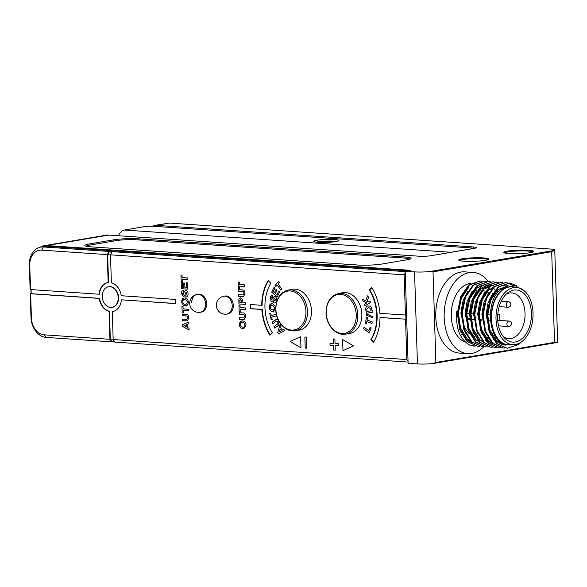 <?xml version="1.0" encoding="UTF-8"?>
<svg xmlns="http://www.w3.org/2000/svg" width="587" height="587" viewBox="0 0 587 587"><rect width="100%" height="100%" fill="white"/><g stroke="black" fill="none" stroke-linecap="round" stroke-linejoin="round"><path stroke-width="0.88" d="M470.708 283.433A29.688 19.122 93.9 0 0 462.262 287.072A29.688 19.122 93.9 0 0 451.337 317.34A29.688 19.122 93.9 0 0 465.271 342.023M475.47 346.037L470.224 345.369C460.098 339.807 455.6 328.573 456.737 311.668L461.111 332.946M464.156 337.334L465.586 338.816L472.197 342.647M485.823 340.519L485.089 340.981M471.141 341.693L467.259 338.934L460.494 327.832L458.366 312.908L461.367 298.152L468.595 287.505M484.143 291.013A29.688 19.122 93.9 0 0 483.651 290.316M482.624 289.017A29.688 19.122 93.9 0 0 481.663 287.96M480.291 286.705A29.688 19.122 93.9 0 0 479.63 286.192M485.831 337.664A29.688 19.122 93.9 0 0 486.359 337.092M467.846 291.181L462.872 301.16L460.883 313.084L465.308 333.233M486.293 341.876L486.762 341.634M488.487 340.585L489.367 339.946M472.043 291.468L467.069 301.447L465.08 313.37L469.505 333.519M479.535 342.265L475.653 339.506L468.881 328.404L466.76 313.48L469.761 298.724L476.989 288.07L482.301 284.996M476.24 291.754L471.266 301.733L469.277 313.656L473.702 333.805M499.001 340.959L497.681 341.839M483.732 342.551L479.85 339.792L473.078 328.691L470.957 313.766L473.958 299.01L481.186 288.356L486.498 285.282M480.437 292.04L475.463 302.019L473.474 313.942L477.899 334.091M500.997 342.625L499.691 343.241M484.635 292.326L479.66 302.305L477.671 314.228L482.096 334.377M485.141 338.765L486.564 340.247L493.183 344.077M493.997 344.276L495.81 344.525M503.022 343.865L501.731 344.253M492.119 343.124L488.245 340.365L481.472 329.263L479.352 314.339L482.353 299.575L489.58 288.929M488.832 292.612L483.857 302.591L481.868 314.515L486.293 334.663M493.029 292.898L488.054 302.877L486.065 314.801L490.49 334.95M493.535 339.337L494.958 340.82L504.204 345.097M505.877 345.215L496.639 340.937L489.866 329.835L487.746 314.911L490.747 300.148L497.967 289.501L508.437 285.898M486.52 338.53L487.694 337.378M490.879 289.758L489.918 288.643M488.597 287.366L487.936 286.816M487.129 286.229L486.498 285.818M488.81 286.339L489.309 286.698M490.813 287.96L491.664 288.833M488.369 338.486L487.305 339.418M496.375 291.849L496.059 291.372M495.076 290.044L494.115 288.929M492.794 287.652L492.133 287.102M496.969 290.426L498.055 291.959M487.614 284.966L491.033 284.695M491.649 284.893L483.703 288.533M485.383 288.643L490.695 285.568M506.089 286.507L504.857 286.016M504.028 285.774L502.78 285.524M503.624 285.553L504.871 285.708M505.708 285.891L506.948 286.28M508.093 286.023L506.977 285.81M507.902 286.104L500.491 289.677C484.803 301.351 488.245 341.876 505.84 344.958A29.688 19.122 -86.1 0 1 491.238 320.605A29.688 19.122 -86.1 0 1 502.127 289.787A29.688 19.122 -86.1 0 1 503.191 288.973L514.131 285.143L524.323 290.866M521.601 341.781L518.864 344.327L507.249 348.318L497.108 343.608L489.69 331.391L487.386 314.955L490.725 298.702L498.715 286.984L509.597 282.949L516.831 285.686M507.249 348.318L496.477 343.564L489.059 331.347L486.755 314.911L490.094 298.666L498.084 286.94L509.597 282.949M504.842 348.04L503.052 348.032L492.911 343.322L485.493 331.105L483.189 314.669L486.528 298.416L494.518 286.698L505.4 282.663L507.175 282.912M503.052 348.032L492.28 343.278L484.862 331.061L482.558 314.625L485.897 298.379L493.887 286.654L505.4 282.663M500.645 347.753L498.855 347.746L488.714 343.035L481.296 330.819L478.992 314.383L482.331 298.13L490.321 286.412L501.203 282.376L502.978 282.626M498.855 347.746L488.083 342.991L480.665 330.774L478.361 314.339L481.7 298.093L489.69 286.368L501.203 282.376M496.448 347.467L494.658 347.46L484.517 342.749L477.099 330.532L474.795 314.096L478.134 297.844L486.124 286.126L497.006 282.09L498.781 282.34M494.658 347.46L483.886 342.705L476.468 330.488L474.164 314.052L477.502 297.807L485.493 286.082L497.006 282.09M492.251 347.181L490.461 347.174L480.32 342.463L472.902 330.246L470.598 313.81L473.936 297.558L481.927 285.84L492.809 281.804L494.584 282.053M490.461 347.174L479.689 342.419L472.271 330.202L469.967 313.774L473.305 297.521L481.296 285.796L492.809 281.804M488.054 346.895L486.263 346.888L476.123 342.177L468.705 329.96L466.401 313.524L469.739 297.279L477.73 285.553L488.611 281.518L490.387 281.767M486.263 346.888L475.492 342.133L468.074 329.916L465.77 313.487L469.108 297.235L477.099 285.509L488.611 281.518M483.857 346.609L482.066 346.601L471.926 341.891L464.508 329.674L462.204 313.238L465.542 296.993L473.533 285.267L484.414 281.232L486.19 281.481M482.066 346.601L471.295 341.847L463.877 329.63L461.573 313.201L464.911 296.949L472.902 285.223L484.414 281.232M479.66 346.323L477.869 346.315L467.729 341.605L460.311 329.388L458.007 312.952L461.345 296.706L469.336 284.981L480.217 280.946L481.993 281.195M477.869 346.315L467.098 341.561L459.68 329.344L457.376 312.915L460.714 296.662L468.705 284.937L480.217 280.946M507.484 282.978L512.224 285.113M505.084 282.64L506.852 282.934M500.887 282.362L502.655 282.648M496.69 282.076L498.458 282.362M479.902 280.931L481.678 281.217M488.259 281.496A40.701 26.217 93.9 0 0 473.225 272.441L464.831 271.869A40.701 26.217 93.9 0 0 450.823 276.859A40.701 26.217 93.9 0 0 436.126 321.72A40.701 26.217 93.9 0 0 459.298 353.073L467.692 353.645A40.701 26.217 93.9 0 0 481.692 348.656A40.701 26.217 93.9 0 0 483.915 346.623M473.225 272.441A40.701 26.217 93.9 0 0 459.217 277.431A40.701 26.217 93.9 0 0 444.52 322.292A40.701 26.217 93.9 0 0 467.692 353.645M475.382 346.022A32.689 21.059 -86.1 0 1 473.562 346.022A32.689 21.059 -86.1 0 1 470.224 345.369M517.286 344.041L505.84 344.958M503.286 336.564A22.908 14.756 93.9 0 0 508.702 338.611A22.908 14.756 93.9 0 0 510.976 338.494A22.908 14.756 93.9 0 0 525.057 314.999A22.908 14.756 93.9 0 0 511.813 292.898A22.908 14.756 93.9 0 0 509.545 293.016A22.908 14.756 93.9 0 0 506.17 294.197M515.335 341.994A26.136 16.84 -86.1 0 1 504.798 338.273A26.136 16.84 -86.1 0 1 497.725 314.903A26.136 16.84 -86.1 0 1 507.909 292.708A26.136 16.84 -86.1 0 1 513.706 290.103A26.136 16.84 -86.1 0 1 531.396 313.187A26.136 16.84 -86.1 0 1 515.335 341.994M515.415 344.503A28.668 18.468 93.9 0 0 533.011 316.158A28.668 18.468 93.9 0 0 517.822 287.615A28.668 18.468 93.9 0 0 513.625 287.593A28.668 18.468 93.9 0 0 495.993 318.044A28.668 18.468 93.9 0 0 513.933 344.664A28.668 18.468 93.9 0 0 515.415 344.503M517.822 287.615L513.684 286.852A29.152 18.777 93.9 0 0 509.413 286.83A29.152 18.777 93.9 0 0 491.488 317.794A29.152 18.777 93.9 0 0 509.729 344.855L513.933 344.664M490.27 314.94L487.753 314.764M473.482 313.796L470.965 313.627M469.284 313.509L466.768 313.341M476.945 290.69A22.908 14.756 93.9 0 0 476.431 290.763M497.761 320.84L499.889 320.473L499.706 314.581L497.725 314.918M499.706 314.581L497.761 314.449M481.964 319.255L479.447 319.086M469.373 318.396L466.856 318.227M490.446 320.832L487.922 320.663M482.052 320.26L479.528 320.091M473.658 319.688L471.141 319.519M469.461 319.401L466.944 319.233M463.348 323.107A22.908 14.756 93.9 0 0 469.71 333.952M472.359 335.566A22.908 14.756 93.9 0 0 474.978 336.292M329.806 242.233L332.286 241.683A7.543 0.88 -1.8 0 0 329.982 241.528L321.698 241.866A7.543 0.88 -1.8 0 0 319.746 242.196L322.52 242.453M316.268 242.13A11.314 1.328 178.2 0 1 333.665 241.176A11.314 1.328 178.2 0 1 336.417 241.499M329.931 242.277L329.982 241.528M328.126 242.328L328.082 241.851M326.101 242.409L326.086 242.035M323.936 242.453L323.943 242.02M321.823 242.607L321.698 241.866M305.944 311.536A19.679 14.873 80.4 0 1 291.541 330.055A19.679 14.873 80.4 0 1 275.905 309.488A19.679 14.873 80.4 0 1 290.308 290.976A19.679 14.873 80.4 0 1 305.944 311.536M326.24 312.93A19.672 14.873 -99.6 0 0 341.861 333.482A19.672 14.873 -99.6 0 0 356.265 314.977A19.672 14.873 -99.6 0 0 340.636 294.425A19.672 14.873 -99.6 0 0 326.24 312.93M226.685 314.118A9.047 6.839 -99.6 0 0 226.765 314.104A9.047 6.839 -99.6 0 0 232.217 305.644A9.047 6.839 -99.6 0 0 223.816 296.244A9.047 6.839 -99.6 0 0 223.662 296.274L224.74 296.061A9.076 6.861 -99.6 0 1 233.318 305.46A9.076 6.861 -99.6 0 1 227.771 313.964L226.685 314.118M191.751 302.885A9.047 6.839 80.4 0 1 197.012 294.454A9.047 6.839 80.4 0 1 197.166 294.432A9.047 6.839 80.4 0 1 205.567 303.824A9.047 6.839 80.4 0 1 200.116 312.291A9.047 6.839 80.4 0 1 200.035 312.299L201.121 312.145A9.076 6.861 80.4 0 0 206.668 303.64A9.076 6.861 80.4 0 0 198.09 294.241L197.012 294.454M181.192 281.555L180.987 275.046L182.043 275.12L182.117 277.57L187.451 277.937L187.502 279.537L182.168 279.17L182.249 281.628L181.192 281.555M187.502 279.537L182.168 279.17M244.405 319.489L239.401 319.313L239.349 317.714L243.876 317.956L244.698 316.327C244.544 314.97 243.906 314.375 242.791 314.544L239.239 314.302L239.195 312.702M243.876 317.956L244.698 316.327C244.537 314.97 243.898 314.375 242.776 314.544L239.232 314.302L239.18 312.702L242.526 312.93C244.478 312.761 245.557 313.898 245.762 316.349L244.397 319.497L239.393 319.313L239.342 317.714M372.796 317.853L366.229 315.058L366.222 313.869L372.796 316.687L372.796 317.853L366.237 315.05L366.237 313.876M274.709 302.936L273.652 302.833L273.865 301.263M271.421 299.825L274.268 296.464M272.573 301.226L271.187 301.358L270.071 297.734C270.394 295.995 271.223 295.298 272.566 295.643L272.287 297.227L271.84 297.198M273.865 301.256L275.398 300.126L274.877 298.203L272.559 301.234L271.179 301.358L270.086 297.734L271.664 295.51M380.009 317.545L406.006 319.196L405.874 315.036L379.877 313.355A44.48 33.62 -99.6 0 0 371.791 287.557L369.355 289.978A40.261 30.429 80.4 0 1 370.911 339.587L373.515 342.353A44.48 33.62 -99.6 0 0 380.009 317.545L380.449 317.45M371.373 339.506L370.911 339.587M369.817 289.905L369.355 289.978M121.817 299.832L175.836 303.633L175.704 299.443L121.245 295.738A14.682 11.094 -99.6 0 0 111.376 282.758L110.495 254.831L112.176 251.647L405.228 271.612M405.265 272.823L404.149 274.833L110.495 254.831M112.176 251.647L115.705 250.935L407.716 270.834M408.068 362.069L115.015 342.096L113.159 339.535L406.813 359.545L408.038 361.174M406.813 359.545L405.551 319.284M405.419 315.094L404.149 274.833M112.726 311.514L112.286 311.602A14.682 11.094 -99.6 0 0 112.895 311.506A14.682 11.094 -99.6 0 0 121.37 299.92M113.159 339.535L112.286 311.602M367.778 295.723L365.569 300.72L367.77 295.716L368.563 297.704L366.78 301.314L368.218 302.019L369.898 301.036L370.507 302.569L364.931 305.82L364.322 304.286L366.802 302.841L363.089 301.19L362.267 299.135M243.686 296.45L238.674 296.274L238.623 294.674L243.157 294.923L243.979 293.287C243.825 291.93 243.179 291.335 242.064 291.504L238.52 291.262L238.469 289.662L241.807 289.89C243.759 289.721 244.838 290.858 245.036 293.309L243.678 296.457L238.667 296.274L238.615 294.674M243.157 294.923L243.972 293.287C243.81 291.93 243.172 291.335 242.057 291.504L238.505 291.262L238.461 289.662M242.827 327.216C244.133 327.348 244.845 326.607 244.97 325.007C244.742 323.378 243.972 322.549 242.658 322.52C241.352 322.373 240.648 323.099 240.545 324.706C240.751 326.343 241.514 327.179 242.827 327.216C244.141 327.341 244.852 326.607 244.977 325.007C244.75 323.378 243.979 322.549 242.673 322.52L241.983 322.542M243.752 328.779L241.279 328.331L239.782 326.423L239.474 324.655C239.562 322.08 240.611 320.832 242.644 320.92C244.662 321.111 245.792 322.49 246.034 325.081L243.752 328.779L241.286 328.331L239.79 326.423L239.489 324.655L241.8 320.957M186.901 319.343L187.715 317.714C187.554 316.356 186.915 315.762 185.8 315.931L182.256 315.689L182.205 314.089L185.551 314.316C187.502 314.14 188.581 315.285 188.779 317.736L187.422 320.876L185.815 320.928L182.418 320.7L182.366 319.101L186.908 319.343L187.723 317.706C187.569 316.349 186.93 315.755 185.808 315.923L182.263 315.681L182.212 314.089M187.422 320.876L182.41 320.7L182.359 319.101M272.368 332.873A40.261 30.429 80.4 0 1 270.812 283.264L268.208 280.498A44.48 33.62 -99.6 0 0 261.714 305.306L250.304 304.528L250.436 308.711L261.846 309.488A44.48 33.62 -99.6 0 0 269.932 335.294L272.368 332.873M262.301 309.4L261.846 309.488M250.671 304.558L250.436 308.711M262.176 305.24L261.714 305.306M342.625 339.557L342.969 350.652L353.455 345.831L342.625 339.557M300.61 336.703L290.132 341.517L300.955 347.79L300.61 336.696L290.125 341.517L300.955 347.783M304.88 336.989L305.233 348.076L306.818 348.194L306.473 337.099L304.873 336.989L305.225 348.084L306.818 348.186M333.438 343.432L329.975 343.197L330.033 345.273L333.504 345.508L333.643 350.021L335.243 350.123L335.104 345.618L338.567 345.853L338.501 343.777L335.038 343.542L334.891 339.037L333.291 338.926L333.438 343.432L333.306 338.926M188.295 302.144C188.222 304.704 187.187 305.952 185.176 305.878L183.54 305.394L182.036 303.486L181.735 301.718C181.816 299.143 182.873 297.895 184.898 297.983C186.915 298.174 188.045 299.561 188.295 302.144M187.605 282.846L187.803 289.134L181.405 288.701L181.214 282.516L182.278 282.589L182.418 287.175L183.812 287.27L183.68 283L184.744 283.073L184.883 287.344L186.688 287.461L186.534 282.773L187.605 282.846M245.417 307.911L245.461 309.51L240.134 309.151L240.215 311.602L239.144 311.528L238.938 305.02L240.01 305.093L240.083 307.551L245.417 307.911M372.459 312.277L366.281 313.282L365.642 308.696C365.958 306.957 366.846 306.032 368.298 305.922L370.889 306.656L371.571 307.735L372.459 312.277L366.295 313.282L365.657 308.689C365.972 306.957 366.853 306.032 368.306 305.922M372.231 321.918L371.989 323.518L366.824 321.617L366.471 323.973L365.415 323.584L366.354 317.296L367.411 317.677L367.058 320.025L372.231 321.918M364.931 305.82L364.314 304.286L366.794 302.841L363.082 301.19L362.252 299.128L365.569 300.72M368.21 302.019L369.891 301.036M279.61 291.871L277.189 296.978L271.708 292.187L274.07 287.212L274.995 288.019L273.278 291.644L274.496 292.708L276.088 289.332L277.013 290.139L275.413 293.515L276.91 294.821L278.686 291.064L279.61 291.871M276.286 314.199L276.66 315.821L271.642 317.207L272.192 319.599L271.172 319.878L269.697 313.48L270.717 313.201L271.267 315.586L276.286 314.199L271.275 315.579M277.563 326.13L274.687 328.111L274.004 326.621L277.798 323.929L277.871 321.984C277.225 320.898 276.492 320.788 275.655 321.654L272.676 323.708L271.994 322.219L274.826 320.267C276.36 318.851 277.68 319.189 278.781 321.294L278.862 325.044L277.563 326.13M296.831 330.298A20.714 15.658 -99.6 0 0 311.492 310.787A20.714 15.658 -99.6 0 0 289.985 289.89M347.181 333.724A20.714 15.658 -99.6 0 0 361.849 314.214A20.714 15.658 -99.6 0 0 340.328 293.331M281.819 289.164L280.924 290.235L277.145 284.981L275.824 286.566L275.054 285.495L278.598 281.246L279.368 282.318L278.047 283.903L281.819 289.164M278.752 333.856L277.739 332.572L280.021 324.508L281.07 325.836L280.527 327.641L282.435 330.055L283.778 329.263L284.798 330.554L278.744 333.864L277.732 332.58L280.028 324.516M275.707 309.129L272.647 311.55L271.011 311.029L269.536 309.063L269.257 307.265C269.36 304.675 270.431 303.435 272.471 303.552L275.751 307.016M272.287 297.227L271.091 298.233L271.084 299.399L271.832 299.774C272.493 297.609 273.615 296.567 275.2 296.648C276.462 297.558 276.873 298.886 276.433 300.632C276.051 302.474 275.12 303.208 273.645 302.833L273.85 301.263L275.391 300.126L274.87 298.211L274.078 298.629M371.131 327.817L369.245 332.836L363.536 328.705L364.079 327.26L368.819 330.694L370.162 327.113L371.131 327.817M244.691 284.871L244.742 286.471L239.408 286.111L239.489 288.562L238.425 288.488L238.219 281.98L239.283 282.053L239.364 284.512L244.691 284.871M245.256 302.789L245.307 304.389L238.909 303.956L238.858 299.326L240.692 297.8L242.695 299.788L242.879 302.628L245.256 302.789M182.249 281.628L181.178 281.555L180.979 275.046M188.031 293.838C188.104 295.811 187.4 296.897 185.925 297.095L185.793 295.488L186.967 293.72L186.028 291.996L184.582 295.921L183.335 296.604L181.471 293.515C181.361 291.71 181.963 290.719 183.261 290.528L183.393 292.135L182.542 293.566L182.799 294.711L183.57 294.777C183.68 292.399 184.472 290.939 185.962 290.396C187.348 290.792 188.038 291.944 188.031 293.838M188.434 309.298L188.486 310.897L183.151 310.53L183.232 312.988L182.168 312.915L181.963 306.407L183.027 306.48L183.107 308.931L188.434 309.298M182.535 324.714L188.831 321.992L188.889 323.686L187.436 324.288L187.532 327.48L189.029 328.28L189.087 329.989L182.594 326.409L182.535 324.714M185.081 304.279C186.387 304.411 187.099 303.677 187.224 302.07C186.996 300.441 186.226 299.612 184.92 299.583C183.606 299.436 182.902 300.162 182.799 301.769C183.012 303.406 183.768 304.242 185.081 304.279C186.395 304.411 187.114 303.67 187.238 302.07C187.004 300.441 186.233 299.612 184.927 299.583L184.237 299.612M186.013 305.842L183.548 305.394L182.051 303.486L181.743 301.718L184.054 298.02M186.688 287.461L186.549 282.773M183.812 287.263L183.687 283M187.803 289.134L181.412 288.701L181.222 282.516M183.232 312.981L182.175 312.908L181.97 306.407M183.166 310.53L188.486 310.89M186.196 297.059L185.8 295.488L186.974 293.72L185.91 291.996M183.21 294.997L183.577 294.777C183.687 292.392 184.487 290.932 185.976 290.396M183.643 296.589L181.486 293.515C181.376 291.71 181.97 290.712 183.269 290.528M241.807 302.554L240.765 299.399L239.9 300.324L239.922 302.43L241.822 302.554L240.575 299.407M245.3 304.389L238.916 303.956L238.865 299.326L240.707 297.792M239.489 288.562L238.432 288.488L238.227 281.98M244.742 286.471L239.423 286.111M366.471 323.965L365.43 323.584L366.369 317.296M371.989 323.518L366.831 321.625M368.819 330.686L370.17 327.12M369.245 332.829L363.544 328.705L364.087 327.267M240.215 311.602L239.151 311.528L238.953 305.02M245.461 309.51L240.142 309.151M108.617 282.479L108.162 282.545A14.682 11.094 -99.6 0 0 107.986 282.567A14.682 11.094 -99.6 0 0 99.071 294.226L30.517 289.552L30.113 289.149L29.35 264.935A19.107 14.448 80.4 0 1 40.452 247.142A19.107 14.448 80.4 0 1 43.335 246.958L109.035 251.434L107.282 254.611L41.626 250.135A16.216 12.261 -99.6 0 0 29.754 265.39L30.517 289.552M99.526 294.16L99.071 294.226M109.035 251.434L112.711 250.73L46.938 246.247A19.21 14.521 -99.6 0 0 44.04 246.43L40.452 247.142M112.711 250.73L112.726 251.287L109.211 251.962L107.656 254.773L110.503 254.963M107.282 254.611L108.162 282.545M31.214 293.544L30.847 289.574M99.658 298.321L99.203 298.409A14.682 11.094 -99.6 0 0 109.065 311.381L109.945 339.315L111.875 341.883L46.182 337.408A19.107 14.448 80.4 0 1 31.001 317.442L30.238 293.236L30.641 293.735L31.404 317.905A16.216 12.261 -99.6 0 0 44.289 334.847L109.945 339.315M109.527 311.301L109.065 311.381M114.59 341.509L111.875 341.883M30.957 293.089L30.238 293.236M30.641 293.735L99.203 298.409M279.236 331.912L281.437 330.628L280.138 328.984L279.229 331.919L281.43 330.628L280.131 328.984M282.442 330.048L283.785 329.263M272.684 323.708L272.008 322.219L276.506 319.379M274.694 328.111L274.012 326.621L277.805 323.929L277.878 321.984L276.756 321.045M276.91 294.813L278.693 291.071M274.496 292.7L276.095 289.34M277.189 296.971L271.715 292.187L274.078 287.212M271.179 319.878L269.704 313.48L270.717 313.201M275.831 286.559L275.061 285.495L278.598 281.254M277.152 284.981L280.924 290.235M368.533 307.639L366.765 309.356L367.058 311.462L371.153 310.794L370.727 308.579L368.533 307.639L370.72 308.579L371.145 310.794M186.453 326.908L186.38 324.721L184.12 325.66L186.453 326.908M102.233 296.53A10.463 7.91 -99.6 0 0 111.809 307.412A10.463 7.91 -99.6 0 0 118.207 297.616A10.463 7.91 -99.6 0 0 108.316 286.786A10.463 7.91 -99.6 0 0 102.233 296.53M342.632 339.565L342.977 350.652M329.982 343.197L330.048 345.273L333.511 345.508L333.651 350.013L335.243 350.123M335.111 345.618L338.567 345.853M270.35 307.346C270.541 308.953 271.282 309.775 272.573 309.833C273.85 309.995 274.562 309.305 274.716 307.742L272.471 305.277C271.187 305.093 270.482 305.783 270.35 307.346M186.453 326.9L186.38 324.721M189.087 329.982L182.601 326.409L182.542 324.714L188.831 321.992M272.581 309.833C273.858 309.995 274.577 309.298 274.723 307.742L272.478 305.269L271.744 305.291M273.52 311.528L271.018 311.022L269.543 309.063L269.264 307.265L271.568 303.582M113.651 251.346L112.726 251.287M111.912 252.146L109.211 251.962M112.007 307.39A10.478 7.917 -99.6 0 0 118.574 297.558A10.478 7.917 -99.6 0 0 108.507 286.75M31.089 289.596L31.221 293.676L99.57 298.335A14.668 11.087 -99.6 0 0 109.439 311.315L110.305 339.029L113.152 339.227M112.631 311.536L112.631 311.528A14.668 11.087 -99.6 0 0 113.13 311.455M121.722 299.847L175.829 303.53M107.656 254.773L108.529 282.494A14.668 11.087 -99.6 0 0 99.438 294.175L99.423 294.175M114.568 341.48L112.014 341.311L110.305 339.029M268.413 280.718A44.465 33.606 -99.6 0 0 262.081 305.255L262.073 305.255M250.803 308.637L262.213 309.415A44.465 33.606 -99.6 0 0 270.181 335.045M371.916 287.747L369.729 289.919A40.276 30.443 80.4 0 1 371.285 339.521L373.684 342.074M380.361 317.472L405.918 319.211L405.771 315.05M335.947 241.58A12.62 1.475 -1.8 0 0 338.868 240.685A12.62 1.475 -1.8 0 0 331.237 239.408A12.62 1.475 -1.8 0 0 316.687 240.266A12.62 1.475 -1.8 0 0 313.774 241.47A12.62 1.475 -1.8 0 0 322.615 242.453A12.62 1.475 -1.8 0 0 335.947 241.58M471.412 248.859L471.405 248.8A5.591 0.653 -1.8 0 0 472.726 248.33A5.591 0.653 -1.8 0 0 470.752 247.897L152.723 226.23A5.591 0.653 -1.8 0 0 144.85 226.553L124.319 230.031A11.314 7.286 93.9 0 0 118.523 235.739M471.405 248.8L450.875 252.278A11.314 7.286 93.9 0 0 450.104 252.476M487.98 259.674A14.301 1.673 -1.8 0 0 482.984 258.698A14.301 1.673 -1.8 0 0 468.279 258.889A14.301 1.673 -1.8 0 0 459.504 260.569M533.069 252.028A14.301 1.673 -1.8 0 0 528.065 251.053A14.301 1.673 -1.8 0 0 513.368 251.243A14.301 1.673 -1.8 0 0 504.593 252.924M528.498 250.289A14.998 1.754 178.2 0 1 533.708 251.669A14.998 1.754 178.2 0 1 524.338 253.386A14.998 1.754 178.2 0 1 509.134 253.569A14.998 1.754 178.2 0 1 503.939 252.601A14.998 1.754 178.2 0 1 511.695 250.605A14.998 1.754 178.2 0 1 528.498 250.289M483.409 257.928A14.998 1.754 178.2 0 1 488.619 259.307A14.998 1.754 178.2 0 1 479.249 261.032A14.998 1.754 178.2 0 1 464.046 261.215A14.998 1.754 178.2 0 1 458.851 260.246A14.998 1.754 178.2 0 1 466.606 258.243A14.998 1.754 178.2 0 1 483.409 257.928M432.634 363.595L435.87 362.48L554.532 342.36L556.747 342.559L432.634 363.595A13.097 1.534 178.2 0 1 417.445 363.925L408.104 363.287L405.213 271.253L410.621 270.336L46.916 245.557A19.907 15.049 -99.6 0 0 44.216 245.689A19.907 15.049 -99.6 0 0 40.158 247.2M44.216 245.689L106.042 235.211A19.907 15.049 80.4 0 1 108.749 235.079L418.78 256.196A8.732 1.02 178.2 0 0 431.078 255.697L474.355 248.36A8.732 1.02 178.2 0 0 476.424 247.633A8.732 1.02 178.2 0 0 473.327 246.951L156.105 225.335A10.478 7.917 -99.6 0 0 154.682 225.408A10.478 7.917 -99.6 0 0 152.525 226.215M553.849 250.524L551.685 251.713L433.023 271.832L429.743 271.561L553.849 250.524A13.097 1.534 -1.8 0 0 554.759 249.93A13.097 1.534 -1.8 0 0 552.888 249.204L169.43 223.075L154.682 225.408M405.213 271.253L414.554 271.891A13.097 1.534 -1.8 0 0 429.743 271.561M114.964 342.03L112.205 341.839M554.759 249.93L557.65 341.964A13.097 1.534 178.2 0 1 556.747 342.559M410.071 259.058A17.463 2.047 -1.8 0 0 407.554 258.596M88.366 245.527A17.463 2.047 -1.8 0 0 85.885 246.144M406.96 259.784A17.463 2.047 -1.8 0 0 411.091 258.331A17.463 2.047 -1.8 0 0 404.905 256.967L138.407 238.814A17.463 2.047 -1.8 0 0 113.812 239.812L88.953 244.031A17.463 2.047 -1.8 0 0 84.829 245.483A17.463 2.047 -1.8 0 0 91.007 246.848L357.505 265.001A17.463 2.047 -1.8 0 0 382.1 264.003L406.96 259.784M407.591 259.674A14.668 1.717 -1.8 0 0 408.317 259.109A14.668 1.717 -1.8 0 0 403.122 257.964L136.632 239.812A14.668 1.717 -1.8 0 0 115.969 240.655L91.11 244.867A14.668 1.717 -1.8 0 0 87.639 246.092A14.668 1.717 -1.8 0 0 88.402 246.606M499.17 306.634L507.924 307.236A2.752 2.752 0 0 0 510.859 304.352A2.752 2.752 0 0 0 508.298 301.747A2.752 1.768 93.9 0 0 508.026 301.762A2.752 1.768 93.9 0 0 506.332 304.792A2.752 1.768 93.9 0 0 507.924 307.236A2.752 1.768 93.9 0 0 508.195 307.221M498.913 325.88L508.525 326.533A2.752 2.752 0 0 0 511.46 323.65A2.752 2.752 0 0 0 508.9 321.045A2.752 1.768 93.9 0 0 508.628 321.06A2.752 1.768 93.9 0 0 506.941 324.09A2.752 1.768 93.9 0 0 508.525 326.533A2.752 1.768 93.9 0 0 508.804 326.519M294.894 330.745C285.568 332.462 275.795 321.529 275.714 309.415C275.941 298.864 280.036 292.429 288.004 290.11A20.611 15.578 80.4 0 1 307.485 311.448A20.611 15.578 80.4 0 1 294.894 330.745L298.834 330.18M357.813 314.881A20.611 15.578 -99.6 0 0 338.332 293.544C330.364 295.863 326.269 302.298 326.042 312.856C326.13 324.971 335.896 335.896 345.222 334.179A20.611 15.578 -99.6 0 0 357.813 314.881M46.938 246.247L43.335 246.958L41.626 250.135M29.35 264.935L29.754 265.39M46.182 337.408L44.289 334.847M31.001 317.442L31.404 317.905M124.319 230.031L450.875 252.278M108.749 235.079L46.916 245.557M554.532 342.36L551.685 251.713M433.023 271.832L435.87 362.48M417.445 363.925L414.554 271.891M473.379 248.528L473.327 246.951M169.43 223.075L156.105 225.335M404.942 258.126L404.905 256.967M88.997 245.322L88.953 244.031M113.849 241.008L113.812 239.812M138.444 239.936L138.407 238.814M472.476 283.426L475.081 283.609M506.141 285.722L507.814 285.84M478.897 290.66L481.252 290.814M483.086 290.939L485.449 291.101M495.677 291.798L498.202 291.974M485.361 337.026L487.577 337.173M508.298 301.747L501.217 301.263M508.9 321.045L499.889 320.429M498.745 326.856A2.752 2.752 0 0 0 498.15 324.017M288.004 290.11L291.908 289.34M338.332 293.544L342.272 292.774M345.222 334.179L349.192 333.614M223.874 296.23A9.054 9.054 0 0 0 216.361 305.438A9.054 9.054 0 0 0 226.875 314.089M197.225 294.417A9.054 9.054 0 0 0 189.711 303.626A9.054 9.054 0 0 0 200.226 312.269M111.809 307.412L112.264 307.353M108.316 286.786L108.764 286.698M461.793 334.979L461.771 334.297M408.317 259.109L408.332 259.527M87.639 246.092L87.654 246.503"/></g></svg>
